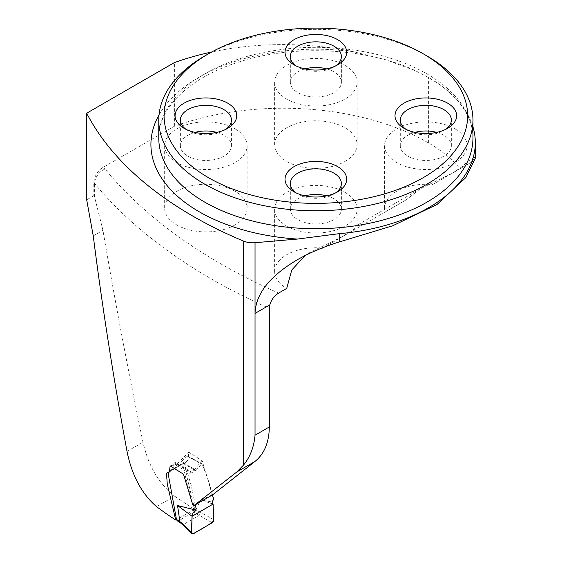 <?xml version="1.0" encoding="UTF-8"?>
<svg xmlns="http://www.w3.org/2000/svg" width="562" height="562" viewBox="0 0 562 562"><rect width="100%" height="100%" fill="white"/><g stroke="black" fill="none" stroke-linecap="round" stroke-linejoin="round"><path stroke-width="0.42" stroke-dasharray="2.81 2.11" d="M460.025 168.755L472.516 161.547L462.203 167.504L466.678 162.032L463.425 165.874L452.417 173.054L420.2 188.86L406.403 199.714L385.146 211.986A41.237 23.808 180 0 1 384.591 208.088A41.237 23.808 180 0 1 432.585 184.603L460.025 168.755A159.446 92.056 0 0 0 428.609 142.994A205.523 118.659 0 0 0 174.613 126.183A3.927 2.269 0 0 0 173.918 126.499L102.698 167.624A12.568 7.257 -60 0 0 93.812 183.015L93.812 195.709A80.12 46.253 60 0 1 94.592 197.079L102.951 230.315C114.866 300.515 128.206 371.152 142.98 442.21C148.347 465.891 158.898 483.868 174.627 496.134L156.503 506.601M212.773 494.708L212.288 494.356C209.935 483.397 204.758 471.701 202.425 460.924L188.776 452.164L187.834 460.566L184.926 461.669L185.973 472.923L194.768 509.418A599.703 346.234 180 0 1 174.627 496.134M94.592 197.079L94.592 183.465C95.245 176.925 98.722 172.084 105.01 168.958A587.135 338.977 180 0 0 278.626 293.083M93.812 195.709L86.689 199.819M194.768 509.418L176.482 519.59M406.403 199.714L352.241 230.989L356.708 225.481L353.512 229.38L342.441 236.546L310.203 252.331L305.04 255.598M472.516 161.547L474.714 157.36L475.304 158.189M235.057 224.919A41.237 23.808 180 0 1 190.118 230.083A41.237 23.808 180 0 1 164.659 208.088A41.237 23.808 180 0 1 190.118 186.092A41.237 23.808 180 0 1 235.057 191.256A41.237 23.808 180 0 1 247.132 208.088A41.237 23.808 180 0 1 235.057 224.919M321.914 248.025A41.237 23.808 0 0 0 274.621 271.572A41.237 23.808 0 0 0 286.711 288.411M385.146 211.986L322.616 248.088M345.019 161.435A41.237 23.808 0 0 0 357.102 144.603A41.237 23.808 0 0 0 345.019 127.764A41.237 23.808 0 0 0 300.08 122.607A41.237 23.808 0 0 0 274.621 144.603A41.237 23.808 0 0 0 300.08 166.598A41.237 23.808 0 0 0 345.019 161.435M212.288 494.356L192.815 504.929M202.425 460.924C198.456 464.669 195.098 468.511 192.337 472.466L177.353 463.819L176.651 464.261L191.607 472.895L192.337 472.466M191.607 472.895L183.479 474.188M170.167 465.856L176.651 464.261M177.353 463.819L188.776 452.164M352.241 230.989L324.407 247.055M345.019 192.373A41.237 23.808 180 0 1 357.102 209.205A41.237 23.808 180 0 1 315.858 233.012A41.237 23.808 180 0 1 274.621 209.205A41.237 23.808 180 0 1 300.08 187.209A41.237 23.808 180 0 1 345.019 192.373M454.988 128.881A41.237 23.808 180 0 1 467.064 145.72A41.237 23.808 180 0 1 425.827 169.527A41.237 23.808 180 0 1 384.591 145.72A41.237 23.808 180 0 1 410.049 123.724A41.237 23.808 180 0 1 454.988 128.881M432.585 184.603L462.203 167.504M204.779 55.933A157.093 90.7 180 0 1 426.944 55.933M235.057 128.881A41.237 23.808 180 0 1 247.132 145.72A41.237 23.808 180 0 1 205.896 169.527A41.237 23.808 180 0 1 164.659 145.72A41.237 23.808 180 0 1 190.118 123.724A41.237 23.808 180 0 1 235.057 128.881M216.784 132.386A25.529 14.738 180 0 1 223.95 135.294A25.529 14.738 180 0 1 231.425 145.72A25.529 14.738 180 0 1 205.896 160.458A25.529 14.738 180 0 1 180.367 145.72A25.529 14.738 180 0 1 195.007 132.386M225.643 129.4A25.529 14.738 180 0 1 223.95 130.489A25.529 14.738 180 0 1 187.849 130.489A25.529 14.738 180 0 1 186.148 129.4M326.747 195.878A25.529 14.738 180 0 1 333.912 198.786A25.529 14.738 180 0 1 341.387 209.205A25.529 14.738 180 0 1 315.858 223.943A25.529 14.738 180 0 1 290.336 209.205A25.529 14.738 180 0 1 304.969 195.878M335.612 192.892A25.529 14.738 180 0 1 333.912 193.974A25.529 14.738 180 0 1 297.811 193.974A25.529 14.738 180 0 1 296.111 192.892M436.716 132.386A25.529 14.738 180 0 1 443.875 135.294A25.529 14.738 180 0 1 451.356 145.72A25.529 14.738 180 0 1 425.827 160.458A25.529 14.738 180 0 1 400.299 145.72A25.529 14.738 180 0 1 414.939 132.386M445.575 129.4A25.529 14.738 180 0 1 443.875 130.489A25.529 14.738 180 0 1 407.773 130.489A25.529 14.738 180 0 1 406.08 129.4M345.019 65.396A41.237 23.808 180 0 1 357.102 82.228A41.237 23.808 180 0 1 315.858 106.035A41.237 23.808 180 0 1 274.621 82.228A41.237 23.808 180 0 1 300.08 60.232A41.237 23.808 180 0 1 345.019 65.396M326.747 68.901A25.529 14.738 180 0 1 333.912 71.81A25.529 14.738 180 0 1 341.387 82.228A25.529 14.738 180 0 1 315.858 96.966A25.529 14.738 180 0 1 290.336 82.228A25.529 14.738 180 0 1 304.969 68.901M335.612 65.916A25.529 14.738 180 0 1 333.912 66.997A25.529 14.738 180 0 1 297.811 66.997A25.529 14.738 180 0 1 296.111 65.916M472.951 126.836A159.446 92.056 0 0 0 428.609 77.507L415.592 70.798L386.003 59.825L353.358 51.697A205.523 118.659 0 0 0 211.621 52.034M195.288 504.859L191.319 485.884L187.237 472.059L173.799 463.762L173.588 467.24L172.274 469.565L169.373 470.724L186.949 461.845L172.274 469.565M187.968 471.054L195.534 470.619L180.55 461.971L174.55 462.779L187.968 471.054L187.237 472.059M196.208 470.232L201.498 464.043L187.23 456.168L181.259 461.599L196.208 470.232L195.534 470.619M186.732 461.95L187.94 459.674L187.94 456.379L202.229 464.268L201.498 464.043L202.229 464.268L207.238 477.328L212.253 495.01M169.513 470.654L168.628 472.361M213.701 519.702L200.81 512.333L195.892 510.113L200.543 499.948L211.965 501.95M195.892 510.113L194.326 513.141L199.271 515.347L212.211 522.744M195.871 510.191L193.911 509.095L183.296 468.279L183.142 464.563L183.943 463.046M213.089 504.079L200.543 499.948M193.223 533.71L183.626 524.374L199.25 515.361L200.81 512.333M193.911 509.095L192.836 512.312L178.681 520.855L177.304 520.848M187.23 456.168L187.94 456.379L187.23 456.168M180.55 461.971A1.574 0.906 120 0 0 181.259 461.599M173.799 463.762L174.55 462.779M183.626 524.374L182.186 524.276M183.662 524.36L181.709 522.808L180.374 522.822M93.812 183.015L94.592 183.465A599.703 346.234 0 0 0 269.317 308.362M173.918 62.853L173.918 126.499M102.698 167.624L105.01 168.958M425.792 75.919L437.995 83.436C452.649 93.706 462.73 104.911 468.237 117.051C471.392 124.019 472.965 131.009 472.951 138.02A157.093 90.7 0 0 0 426.944 73.889A157.093 90.7 0 0 0 255.745 54.226A157.093 90.7 0 0 0 158.772 138.02C157.887 109.19 188.467 77.767 238.288 62.213C293.111 44.075 367.077 47.714 415.599 70.784M428.609 142.994L428.609 77.507M174.613 126.183L174.613 62.53M159.018 114.95A164.947 95.231 180 0 1 353.358 51.697M127.026 451.419L142.98 442.21M93.25 235.914L102.951 230.315M181.709 522.808L178.681 520.855M192.836 512.312L194.326 513.141M474.714 157.353L466.657 162.004M420.179 188.832L356.708 225.481M310.203 252.331L297.045 259.925M169.274 472.045L187.856 460.594M166.443 473.141L184.947 461.725M357.102 225.495L357.102 209.205M274.621 271.572L274.621 209.205M467.064 162.004L467.064 145.72M384.591 208.088L384.591 145.72M247.132 208.088L247.132 145.72M164.659 208.088L164.659 145.72M231.425 145.72L231.425 120.064M180.367 145.72L180.367 120.064M223.95 130.489L227.694 128.319M187.849 130.489L184.097 128.319M341.387 209.205L341.387 183.549M290.336 209.205L290.336 183.549M333.912 193.974L337.664 191.811M297.811 193.974L294.059 191.811M451.356 145.72L451.356 120.064M400.299 145.72L400.299 120.064M443.875 130.489L447.626 128.319M407.773 130.489L404.029 128.319M357.102 144.603L357.102 82.228M274.621 144.603L274.621 82.228M341.387 82.228L341.387 56.579M290.336 82.228L290.336 56.579M333.912 66.997L337.664 64.834M297.811 66.997L294.059 64.834M187.771 456.014L202.053 463.896"/><path stroke-width="0.84" d="M211.621 52.034A205.523 118.659 0 0 0 174.613 62.53A3.927 2.269 0 0 0 173.918 62.853L86.689 113.208L86.689 199.819L93.25 235.914C102.207 306.36 113.468 378.198 127.026 451.419C131.852 475.34 141.673 493.731 156.503 506.601A422.188 243.746 180 0 0 175.716 520.026L167.258 484.044L166.5 473.218L169.281 472.045L170.167 465.856L183.479 474.188L192.815 504.929L193.834 505.659L236.82 471.954L243.508 465.111C250.118 457.047 253.961 447.085 255.036 435.213L269.317 426.965C269.1 442.456 264.281 453.977 254.86 461.535L212.773 494.708L193.834 505.659M86.689 113.208A422.188 243.746 0 0 0 243.508 241.07A15.708 9.069 0 0 0 255.036 242.7L297.438 239.068L339.216 233.666A159.446 92.056 0 0 0 475.312 142.6A159.446 92.056 0 0 0 472.951 126.836M305.04 255.598L291.769 270.02L286.711 288.411L278.626 293.083C274.375 295.668 271.425 299.609 269.767 304.899L269.317 308.362L269.317 426.965M176.482 519.59L175.716 520.026M475.312 142.6L475.312 158.189L465.786 177.634L437.088 204.456L392.873 225.713L339.216 241.962C323.417 246.858 309.353 252.844 297.045 259.925C269.676 276.174 255.675 293.996 255.036 313.406L255.036 435.213M324.407 247.055L322.616 248.088A41.237 23.808 0 0 0 321.914 248.025M423.193 53.769L426.944 55.933A157.093 90.7 180 0 1 472.951 120.064A157.093 90.7 180 0 1 375.978 203.858A157.093 90.7 180 0 1 204.779 184.195A157.093 90.7 180 0 1 158.772 120.064A157.093 90.7 180 0 1 204.779 55.933L208.53 53.769A151.789 87.637 180 0 1 423.193 53.769A151.789 87.637 180 0 1 423.193 177.704A151.789 87.637 180 0 1 208.53 177.704A151.789 87.637 180 0 1 208.53 53.769M294.059 64.834A30.833 17.801 0 0 0 337.664 64.834A30.833 17.801 0 0 0 337.664 39.663A30.833 17.801 0 0 0 294.059 39.663A30.833 17.801 0 0 0 294.059 64.834L294.059 64.834M404.029 128.319L404.029 128.319A30.833 17.801 180 0 1 404.029 103.148A30.833 17.801 180 0 1 447.626 103.148A30.833 17.801 180 0 1 447.626 128.319A30.833 17.801 180 0 1 404.029 128.319M184.097 128.319L184.097 128.319A30.833 17.801 180 0 1 184.097 103.148A30.833 17.801 180 0 1 227.694 103.148A30.833 17.801 180 0 1 227.694 128.319A30.833 17.801 180 0 1 184.097 128.319M294.059 191.811A30.833 17.801 0 0 0 337.664 191.811A30.833 17.801 0 0 0 337.664 166.64A30.833 17.801 0 0 0 294.059 166.64A30.833 17.801 0 0 0 294.059 191.811L294.059 191.811M195.007 132.386A25.529 14.738 180 0 1 216.784 132.386M186.148 129.4A25.529 14.738 180 0 1 180.367 120.064A25.529 14.738 180 0 1 196.131 106.45A25.529 14.738 180 0 1 223.95 109.646A25.529 14.738 180 0 1 231.425 120.064A25.529 14.738 180 0 1 225.643 129.4M304.969 195.878A25.529 14.738 180 0 1 326.747 195.878M296.111 192.892A25.529 14.738 180 0 1 290.336 183.549A25.529 14.738 180 0 1 306.093 169.935A25.529 14.738 180 0 1 333.912 173.131A25.529 14.738 180 0 1 341.387 183.549A25.529 14.738 180 0 1 335.612 192.892M414.939 132.386A25.529 14.738 180 0 1 436.716 132.386M406.08 129.4A25.529 14.738 180 0 1 400.299 120.064A25.529 14.738 180 0 1 416.056 106.45A25.529 14.738 180 0 1 443.875 109.646A25.529 14.738 180 0 1 451.356 120.064A25.529 14.738 180 0 1 445.575 129.4M304.969 68.901A25.529 14.738 180 0 1 326.747 68.901M296.111 65.916A25.529 14.738 180 0 1 290.336 56.579A25.529 14.738 180 0 1 306.093 42.958A25.529 14.738 180 0 1 333.912 46.154A25.529 14.738 180 0 1 341.387 56.579A25.529 14.738 180 0 1 335.612 65.916M212.225 494.911L213.602 498.339L213.321 499.92L211.965 501.95L213.089 504.079L192.042 516.218C192.345 513.801 193.553 511.743 195.674 510.057L196.075 508.399L195.274 504.831M168.642 472.206L168.565 475.859L176.44 519.379L179.868 521.592L177.55 505.519L195.674 510.057M182.228 524.304L181.842 523.222L191.445 532.558L192.042 516.232L177.55 505.519M213.089 504.079L213.701 519.702L212.211 522.744L193.223 533.71L191.832 533.661L191.445 532.558M179.868 521.592L181.842 523.222M180.332 522.801L177.1 520.686L176.44 519.379M180.374 522.822L179.875 521.655M192.106 516.274L191.579 533.289C192.97 533.935 194.656 533.429 196.616 531.75C202.362 528.758 207.94 525.315 213.349 521.424L213.089 504.079L192.106 516.274M243.508 241.07L243.508 465.111M255.036 242.7L255.036 313.406L269.767 304.899M254.86 461.535L236.82 471.954M158.772 120.064L158.772 138.02A157.093 90.7 0 0 0 315.858 228.72A157.093 90.7 0 0 0 472.951 138.02L472.951 120.064M339.216 241.962L339.216 233.666M297.438 239.068A164.947 95.231 180 0 1 159.018 114.95M182.158 524.241L191.733 533.563M180.297 522.772L182.186 524.276"/></g></svg>
